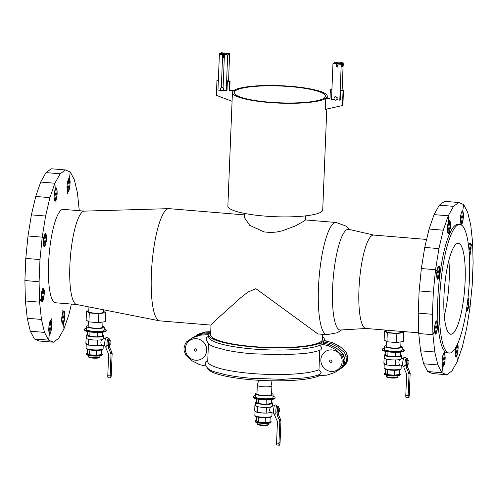 <?xml version="1.0" encoding="UTF-8"?>
<svg xmlns="http://www.w3.org/2000/svg" width="498" height="498" viewBox="0 0 498 498"><rect width="100%" height="100%" fill="white"/><g stroke="black" fill="none" stroke-linecap="round" stroke-linejoin="round"><path stroke-width="0.75" d="M275.842 410.352A3.654 0.809 -85.3 0 1 276.838 406.144A3.654 0.809 -85.3 0 1 276.994 406.094L278.177 406.194A3.654 0.809 94.7 0 0 278.021 406.244A3.654 0.809 94.7 0 0 277.137 409.132A3.654 0.809 94.7 0 0 277.205 412.917L276.023 412.817A3.654 0.809 -85.3 0 1 275.842 410.352M276.017 412.543L274.56 414.149M272.269 406.337C272.431 405.285 272.033 405.577 271.074 407.215M270.763 406.99C269.337 409.095 269.312 410.937 270.675 412.506L273.695 413.147M274.778 414.193L274.728 415.394L277.448 421.619L276.589 443.021A2.434 0.535 -85.3 0 1 276.589 443.021L278.955 443.245L279.839 421.246L280.965 420.418L280.368 420.368L279.241 421.196L279.839 421.246M280.368 420.368L280.418 419.167L279.285 419.995L279.241 421.196M279.285 419.995L277.112 415.027L277.205 412.917M277.05 444.994A2.434 0.535 -85.3 0 1 276.944 445.031A2.434 0.535 -85.3 0 1 276.602 442.697M280.965 420.418L280.081 442.417L278.955 443.245A2.434 0.535 94.7 0 0 279.31 445.224A2.434 0.535 94.7 0 0 279.415 445.193A2.434 0.535 94.7 0 0 280.075 442.417M278.948 443.245L276.589 443.046M278.419 411.709A3.654 0.809 94.7 0 1 278.332 412.089L278.245 414.199L280.418 419.167M278.245 414.199L277.118 415.027M278.724 408.067A3.654 0.809 94.7 0 0 278.177 406.194M277.803 411.622A1.824 0.405 -85.3 0 1 277.722 411.653A1.824 0.405 -85.3 0 1 277.454 410.14A1.824 0.405 -85.3 0 1 277.946 408.036A1.824 0.405 -85.3 0 1 278.027 408.011A1.824 0.405 -85.3 0 1 278.102 408.049M279.808 408.802L279.602 411.174L279.808 408.802L279.297 408.167A1.824 0.405 94.7 0 0 279.21 408.111A1.824 0.405 94.7 0 0 279.129 408.136A1.824 0.405 94.7 0 0 278.643 410.066A1.824 0.405 94.7 0 0 278.905 411.746A1.824 0.405 94.7 0 0 278.986 411.722A1.824 0.405 94.7 0 0 279.005 411.709A1.824 0.405 94.7 0 0 279.017 411.69M255.287 405.328L254.914 405.079L254.683 410.763L255.088 411.024A8.522 1.569 2.3 0 0 255.051 411.155A8.522 1.569 2.3 0 0 256.887 412.207L258.655 412.587A8.522 1.569 2.3 0 0 264.805 413.097L267.133 413.06A8.522 1.569 2.3 0 0 271.043 412.537M270.184 417.318L269.997 421.924L265.173 422.678L258.344 422.111L256.339 420.791L256.501 416.77M256.358 420.356A7.912 1.457 2.3 0 0 255.48 420.723A7.912 1.457 2.3 0 0 255.262 421.04A7.912 1.457 2.3 0 0 262.216 422.765A7.912 1.457 2.3 0 0 270.856 421.993A7.912 1.457 2.3 0 0 271.074 421.675A7.912 1.457 2.3 0 0 270.041 420.903M271.074 421.675L271.049 422.273A7.912 1.457 -177.7 0 1 270.837 422.59A7.912 1.457 -177.7 0 1 262.191 423.362A7.912 1.457 -177.7 0 1 255.237 421.638L255.262 421.04M268.534 424.265A5.478 1.008 -177.7 0 1 268.522 424.321A5.478 1.008 -177.7 0 1 268.385 424.489A5.478 1.008 -177.7 0 1 262.546 425.031A5.478 1.008 -177.7 0 1 257.597 423.879A5.478 1.008 -177.7 0 1 257.591 423.829C254.87 424.887 266.66 426.413 268.154 424.931L268.534 424.265M265.372 417.772L265.173 422.678M258.537 417.256L258.344 422.111M256.887 412.207L255.088 411.024M264.805 413.097L258.655 412.587M271.267 406.86A8.522 1.569 -177.7 0 1 267.364 407.376L266.399 407.532L266.169 413.209M266.399 407.532L265.029 407.414A8.522 1.569 -177.7 0 1 258.885 406.91L257.516 406.798L257.292 412.475M257.516 406.798L257.117 406.53A8.522 1.569 -177.7 0 1 255.281 405.472L255.399 402.484A8.522 1.569 2.3 0 0 262.888 404.345A8.522 1.569 2.3 0 0 272.194 403.511A8.522 1.569 2.3 0 0 272.425 403.168A8.522 1.569 2.3 0 0 271.466 402.396M254.914 405.079L255.3 405.023M270.675 412.506L267.133 413.06M267.364 407.376A8.522 1.569 -177.7 0 1 265.029 407.414M258.885 406.91A8.522 1.569 -177.7 0 1 257.117 406.53M256.414 401.793A8.522 1.569 2.3 0 0 255.63 402.141A8.522 1.569 2.3 0 0 255.399 402.484M274.298 405.87L272.107 405.752M271.584 399.514L271.429 403.448L266.119 404.276L258.605 403.654L256.402 402.203L256.532 398.904M266.299 399.807L266.119 404.276M258.779 399.303L258.605 403.654M273.004 396.308A10.956 2.017 -177.7 0 1 275.089 397.591L275.064 398.188A10.956 2.017 -177.7 0 1 274.765 398.63A10.956 2.017 -177.7 0 1 262.801 399.701A10.956 2.017 -177.7 0 1 253.171 397.311L253.196 396.713A10.956 2.017 -177.7 0 1 253.494 396.271A10.956 2.017 -177.7 0 1 255.374 395.605M275.089 397.591A10.956 2.017 -177.7 0 1 274.79 398.033A10.956 2.017 -177.7 0 1 262.82 399.103A10.956 2.017 -177.7 0 1 253.196 396.713M273.078 394.516L272.96 397.504A8.827 1.625 -177.7 0 1 272.717 397.858A8.827 1.625 -177.7 0 1 263.081 398.724A8.827 1.625 -177.7 0 1 255.325 396.794L255.443 393.806A8.827 1.625 2.3 0 0 263.199 395.729A8.827 1.625 2.3 0 0 272.836 394.87A8.827 1.625 2.3 0 0 273.078 394.516A8.827 1.625 2.3 0 0 271.597 393.545M256.999 392.959A8.827 1.625 2.3 0 0 255.686 393.451A8.827 1.625 2.3 0 0 255.443 393.806M271.908 385.788L271.559 394.453A7.302 1.345 -177.7 0 1 271.36 394.746A7.302 1.345 -177.7 0 1 263.38 395.462A7.302 1.345 -177.7 0 1 256.962 393.868L257.31 385.203A7.302 1.345 2.3 0 0 263.728 386.797A7.302 1.345 2.3 0 0 271.709 386.081A7.302 1.345 2.3 0 0 271.908 385.788A7.302 1.345 2.3 0 0 271.902 385.732L270.943 380.765M258.674 380.273L257.323 385.141A7.302 1.345 2.3 0 0 257.31 385.203M322.604 336.679A57.818 10.632 -177.7 0 1 324.323 339.399A57.818 10.632 -177.7 0 1 322.748 341.734A57.818 10.632 -177.7 0 1 259.589 347.374A57.818 10.632 -177.7 0 1 208.786 334.762A57.818 10.632 -177.7 0 1 210.361 332.427A57.818 10.632 -177.7 0 1 210.716 332.185M319.953 345.27A57.818 10.632 -177.7 0 1 255.138 349.166A57.818 10.632 -177.7 0 1 208.699 336.853L208.786 334.762M341.049 368.42L342.462 367.387L343.769 365.42L344.977 360.826L344.815 358.411L343.004 353.891L336.773 348.363L329.415 344.585L321.932 342.91L320.015 343.832L328.001 345.618L335.359 349.403L341.591 354.931L342.736 357.097L343.564 361.859L343.215 364.237L341.049 368.42L334.357 372.709L326.769 375.162L318.739 375.629L318.77 374.82M320.015 343.832L319.953 345.332L322.138 347.909L320.731 349.932C316.853 351.488 311.318 352.69 304.141 353.536L283.088 354.831L251.758 353.736C241.617 352.852 232.778 351.588 225.233 349.932C215.466 346.894 208.618 347.156 206.172 339.144L206.577 337.457L208.73 336.125M319.803 375.567A57.818 10.632 -177.7 0 1 256.7 380.148A57.818 10.632 -177.7 0 1 207.504 368.115M319.753 350.312L318.969 369.833L321.154 372.411L319.747 374.44C315.869 375.996 310.335 377.198 303.158 378.038L282.105 379.339L250.774 378.243C240.634 377.36 231.794 376.09 224.249 374.44C214.482 371.402 207.635 371.664 205.188 363.652L205.593 361.965L207.747 360.633M318.969 369.777A57.818 10.632 -177.7 0 1 254.154 373.674A57.818 10.632 -177.7 0 1 207.716 361.355L208.432 343.564M343.769 365.42L342.363 366.453M344.622 363.198L343.215 364.237M344.977 360.826L343.564 361.859M344.815 358.411L343.402 359.444M344.143 356.064L342.736 357.097M343.004 353.891L341.591 354.931M336.773 348.363L335.359 349.403M329.415 344.585L328.001 345.618M331.936 349.913A10.956 10.489 -126.2 0 0 320.855 359.793A10.956 10.489 -126.2 0 0 331.07 371.433A10.956 10.489 -126.2 0 0 342.151 361.554A10.956 10.489 -126.2 0 0 331.936 349.913M330.846 359.998A1.22 1.164 -126.2 0 0 329.614 361.094A1.22 1.164 -126.2 0 0 330.747 362.388A1.22 1.164 -126.2 0 0 331.979 361.293A1.22 1.164 -126.2 0 0 330.846 359.998M205.749 366.024L199.542 364.636L192.191 360.857L185.959 355.329L184.142 350.81L183.98 348.395L185.188 343.801L186.501 341.833L193.187 337.551L200.781 335.098L208.793 334.631M196.48 338.702A10.956 10.489 -126.2 0 0 185.405 348.581A10.956 10.489 -126.2 0 0 195.621 360.222A10.956 10.489 -126.2 0 0 206.695 350.343A10.956 10.489 -126.2 0 0 196.48 338.702M195.39 348.787A1.22 1.164 -126.2 0 0 194.164 349.882A1.22 1.164 -126.2 0 0 195.297 351.177A1.22 1.164 -126.2 0 0 196.529 350.082A1.22 1.164 -126.2 0 0 195.39 348.787M186.501 341.833L194.6 336.511L202.194 334.058L200.781 335.098M194.6 336.511L193.187 337.551M190.597 339.082L193.012 337.532M210.081 332.645L203.558 333.013L204.964 331.979L197.357 334.525M203.558 333.013L195.944 335.559M210.735 331.649L204.964 331.979M342.867 366.777L345.295 365.059L347.455 360.876L347.648 356.082L345.836 351.569L339.53 346.203L332.185 342.518L324.248 340.725L324.323 339.399M343.881 366.092L346.048 361.909L346.403 359.537L345.568 354.769L344.423 352.603L338.123 347.243L330.778 343.552L332.185 342.518M338.123 347.243L339.53 346.203M344.423 352.603L345.836 351.569M345.568 354.769L346.982 353.736M346.241 357.116L347.648 356.082M346.403 359.537L347.809 358.498M346.048 361.909L347.455 360.876M345.189 364.131L346.602 363.092M330.778 343.552L323.345 341.877L324.248 340.725M323.345 341.877L323.295 343.215M202.194 334.058L209.154 333.654M322.698 334.345L322.499 339.325A55.988 10.302 -177.7 0 1 320.973 341.584A55.988 10.302 -177.7 0 1 259.813 347.05A55.988 10.302 -177.7 0 1 210.61 334.83L211.003 325.063L215.709 320.177L240.727 297.748L247.811 292.139L255.891 288.684L317.898 333.946L326.869 334.693A56.293 12.45 94.7 0 1 318.452 288.161A56.293 12.45 94.7 0 1 333.735 223.303A56.293 12.45 94.7 0 1 336.156 222.488L346.048 226.092L349.92 229.59M211.003 325.101L159.771 320.861A56.293 12.45 -85.3 0 1 159.466 320.818A56.293 12.45 -85.3 0 1 151.672 268.354A56.293 12.45 -85.3 0 1 166.637 209.471A56.293 12.45 -85.3 0 1 168.754 208.65A56.293 12.45 -85.3 0 1 169.059 208.656L244.568 214.906M244.63 213.443L244.462 217.62L249.641 225.277L263.977 231.906L270.395 232.498L276.465 232.056L282.484 230.792L295.314 225.955L304.452 220.875L305.268 220.06L305.436 215.889M373.842 235.075L348.843 229.341A50.535 11.174 94.7 0 0 346.315 230.02A50.535 11.174 94.7 0 0 332.602 288.242A50.535 11.174 94.7 0 0 340.508 330.012L366.111 328.475M418.718 332.826L365.949 328.462A46.862 10.358 -85.3 0 1 359.164 285.335A46.862 10.358 -85.3 0 1 371.664 235.735A46.862 10.358 -85.3 0 1 373.681 235.056L426.618 239.438M401.388 331.394L401.363 332.035A7.302 1.345 -177.7 0 1 401.164 332.328A7.302 1.345 -177.7 0 1 393.183 333.044A7.302 1.345 -177.7 0 1 386.765 331.45L386.822 330.186M401.967 331.444L403.629 332.533L396.869 333.585L387.307 332.795L384.506 330.952L386.803 330.591M396.869 333.585L396.508 342.556L403.268 341.497L403.629 332.533M384.506 330.952L384.145 339.916L386.946 341.759L396.508 342.556M400.965 341.858L400.759 346.975A7.302 1.345 -177.7 0 1 400.56 347.274A7.302 1.345 -177.7 0 1 392.586 347.984A7.302 1.345 -177.7 0 1 386.168 346.39L386.367 341.379M386.205 345.481A8.827 1.625 2.3 0 0 384.886 345.973A8.827 1.625 2.3 0 0 384.649 346.334A8.827 1.625 2.3 0 0 392.399 348.258A8.827 1.625 2.3 0 0 402.042 347.392A8.827 1.625 2.3 0 0 402.284 347.038A8.827 1.625 2.3 0 0 400.797 346.066M402.284 347.038L402.16 350.026A8.827 1.625 -177.7 0 1 401.923 350.387A8.827 1.625 -177.7 0 1 392.281 351.246A8.827 1.625 -177.7 0 1 384.531 349.322L384.649 346.334M402.21 348.837A10.956 2.017 -177.7 0 1 404.289 350.113A10.956 2.017 -177.7 0 1 403.99 350.555A10.956 2.017 -177.7 0 1 392.026 351.625A10.956 2.017 -177.7 0 1 382.402 349.235A10.956 2.017 -177.7 0 1 382.701 348.793A10.956 2.017 -177.7 0 1 384.574 348.127M404.289 350.113L404.264 350.71A10.956 2.017 -177.7 0 1 403.965 351.152A10.956 2.017 -177.7 0 1 392.001 352.223A10.956 2.017 -177.7 0 1 382.377 349.833L382.402 349.235M400.79 352.036L400.629 355.977L395.319 356.798L387.805 356.182L385.601 354.732L385.738 351.432M385.62 354.315A8.522 1.569 2.3 0 0 384.836 354.669A8.522 1.569 2.3 0 0 384.605 355.012A8.522 1.569 2.3 0 0 392.088 356.867A8.522 1.569 2.3 0 0 401.4 356.039A8.522 1.569 2.3 0 0 401.631 355.697A8.522 1.569 2.3 0 0 400.672 354.925M403.498 358.392L401.307 358.28M384.487 357.85L384.12 357.608L384.5 357.545M384.12 357.608L383.89 363.285L384.288 363.546A8.522 1.569 2.3 0 0 384.257 363.677A8.522 1.569 2.3 0 0 386.093 364.735L384.288 363.546M386.093 364.735L387.861 365.109A8.522 1.569 2.3 0 0 394.005 365.619L387.861 365.109M400.473 359.382A8.522 1.569 -177.7 0 1 396.564 359.905L394.235 359.942A8.522 1.569 -177.7 0 1 388.085 359.432L386.722 359.319L386.492 364.997M386.722 359.319L386.324 359.058A8.522 1.569 -177.7 0 1 384.481 358L384.605 355.012M399.39 369.84L399.203 374.446L394.379 375.199L387.544 374.633L385.545 373.313L385.707 369.292M385.558 372.878A7.912 1.457 2.3 0 0 384.68 373.245A7.912 1.457 2.3 0 0 384.468 373.562A7.912 1.457 2.3 0 0 391.422 375.293A7.912 1.457 2.3 0 0 400.062 374.515A7.912 1.457 2.3 0 0 400.28 374.197A7.912 1.457 2.3 0 0 399.24 373.425M400.28 374.197L400.255 374.795A7.912 1.457 -177.7 0 1 400.037 375.112A7.912 1.457 -177.7 0 1 391.397 375.89A7.912 1.457 -177.7 0 1 384.444 374.16L384.468 373.562M397.74 376.793A5.478 1.008 -177.7 0 1 397.728 376.843A5.478 1.008 -177.7 0 1 397.591 377.011A5.478 1.008 -177.7 0 1 391.752 377.552A5.478 1.008 -177.7 0 1 386.797 376.407A5.478 1.008 -177.7 0 1 386.79 376.351C384.07 377.409 395.866 378.934 397.354 377.453L397.74 376.793M394.572 370.3L394.379 375.199M387.743 369.784L387.544 374.633M394.005 365.619L396.34 365.582A8.522 1.569 2.3 0 0 400.243 365.059L402.894 365.675M395.599 360.054L395.375 365.731M401.475 358.859C401.637 357.807 401.232 358.099 400.28 359.737M399.962 359.512C398.543 361.623 398.518 363.459 399.875 365.028L400.243 365.059M405.048 362.88A3.654 0.809 -85.3 0 1 406.038 358.672A3.654 0.809 -85.3 0 1 406.194 358.616L407.383 358.716A3.654 0.809 94.7 0 0 407.221 358.765A3.654 0.809 94.7 0 0 406.337 361.654A3.654 0.809 94.7 0 0 406.405 365.439L405.223 365.345A3.654 0.809 -85.3 0 1 405.048 362.88M405.216 365.071L403.766 366.671M403.984 366.715L403.934 367.922L406.648 374.135L405.789 395.574A2.434 0.535 -85.3 0 1 405.789 395.543M408.155 395.767A2.434 0.535 94.7 0 0 408.522 397.753A2.434 0.535 94.7 0 0 408.621 397.715A2.434 0.535 94.7 0 0 409.281 394.939L408.155 395.767L405.789 395.574L408.155 395.767L409.039 373.774L410.171 372.946L409.574 372.896L408.447 373.724L409.039 373.774M409.574 372.896L409.624 371.695L408.497 372.523L408.447 373.724M408.497 372.523L406.318 367.549L406.405 365.439M406.256 397.516A2.434 0.535 -85.3 0 1 406.15 397.553A2.434 0.535 -85.3 0 1 405.802 395.35M409.288 394.939L410.171 372.946M407.625 364.231A3.654 0.809 94.7 0 1 407.538 364.611L407.451 366.721L409.624 371.695M407.451 366.721L406.324 367.549M407.924 360.596A3.654 0.809 94.7 0 0 407.383 358.716M407.009 364.15A1.824 0.405 -85.3 0 1 406.928 364.175A1.824 0.405 -85.3 0 1 406.654 362.662A1.824 0.405 -85.3 0 1 407.152 360.564A1.824 0.405 -85.3 0 1 407.227 360.533A1.824 0.405 -85.3 0 1 407.302 360.577M409.014 361.324L408.802 363.696L409.014 361.324L408.497 360.689A1.824 0.405 94.7 0 0 408.41 360.633A1.824 0.405 94.7 0 0 408.335 360.658A1.824 0.405 94.7 0 0 407.85 362.594A1.824 0.405 94.7 0 0 408.111 364.275A1.824 0.405 94.7 0 0 408.192 364.243A1.824 0.405 94.7 0 0 408.204 364.231A1.824 0.405 94.7 0 0 408.223 364.219M399.875 365.028L396.34 365.582M396.564 359.905A8.522 1.569 -177.7 0 1 394.235 359.942M388.085 359.432A8.522 1.569 -177.7 0 1 386.324 359.058M395.499 352.335L395.319 356.798M387.979 351.825L387.805 356.182M387.307 332.795L386.946 341.759M459.866 224.486L458.092 224.337A64.51 14.261 94.7 0 0 455.315 225.27A64.51 14.261 94.7 0 0 449.395 234.29L449.296 232.753L450.422 227.275L450.485 223.54L449.787 220.595L449.215 220.533L448.598 221.473L448.244 215.79L453.535 206.346L458.77 202.505L444.571 201.335L439.336 205.17L434.051 214.619L429.071 229.03L424.738 247.419L421.345 268.534L419.129 290.944L418.239 313.118L418.737 333.536L420.586 350.816L423.655 363.777L427.745 371.539L432.575 373.568L446.768 374.745L441.944 372.716L442.784 366.155L443.363 366.223L443.973 365.283L444.957 361.112L445.2 357.247L444.465 353.132L444.689 351.358A64.51 14.261 94.7 0 0 447.447 352.914L449.221 353.063A64.51 14.261 94.7 0 0 451.997 352.13A64.51 14.261 94.7 0 0 469.197 283.854A64.51 14.261 94.7 0 0 459.866 224.486A64.51 14.261 94.7 0 0 457.089 225.413A64.51 14.261 94.7 0 0 439.89 293.689A64.51 14.261 94.7 0 0 449.221 353.063M427.745 371.539L441.944 372.716L437.854 364.953L434.779 351.993L432.93 334.712L434.48 331.12L435.177 334.058L435.75 334.127L436.366 333.187L437.157 330.255L437.549 323.98L437.972 323.009A64.51 14.261 94.7 0 0 444.689 351.358L444.465 353.132L443.886 353.063L442.983 354.806L442.292 358.18L442.087 363.216L442.784 366.155L441.944 372.716L427.745 371.539M418.737 333.536L432.93 334.712L432.438 314.288L433.328 292.121L435.545 269.717L436.889 271.186L435.545 269.711L438.931 248.595L443.264 230.201L448.244 215.796L448.598 221.473L447.615 225.65L447.409 230.68L447.864 233.213L448.686 233.686L449.296 232.753L449.395 234.29A64.51 14.261 94.7 0 0 439.921 274.516L439.553 274.118L439.659 268.049L439.062 266.137L438.178 266.418L437.306 268.802L436.665 273.794L436.783 277.249L437.381 279.16L437.954 279.229L438.863 277.486L439.553 274.118L439.915 274.51A64.51 14.261 94.7 0 0 437.972 323.003L437.549 323.98L437.101 321.447L436.578 320.874L435.663 321.907L434.679 326.084L434.48 331.12L432.93 334.712L418.737 333.536M452.744 333.604A45.642 10.091 94.7 0 0 464.914 285.292A45.642 10.091 94.7 0 0 458.309 243.285A45.642 10.091 94.7 0 0 456.342 243.945A45.642 10.091 94.7 0 0 444.172 292.251A45.642 10.091 94.7 0 0 450.777 334.258A45.642 10.091 94.7 0 0 452.744 333.604M448.872 260.367A45.642 10.091 -85.3 0 1 444.278 315.857M461.073 224.119L460.986 224.785L461.073 224.119L461.646 224.187L462.262 223.247L463.389 217.769L463.352 213.001L462.474 210.934L461.273 212.771L460.582 216.138L460.376 221.174L461.073 224.119M458.77 202.505L463.594 204.535L462.754 211.096L463.594 204.541L467.684 212.297L470.759 225.258L472.602 242.538L471.058 246.137L470.809 244.25L470.081 243.03L469.172 244.064L468.587 245.962M469.44 256.078L470.666 252.411L471.058 246.137L472.602 242.545L473.1 262.963L472.21 285.13L469.994 307.54L468.649 306.065L468.855 301.029L467.983 297.985M467.361 310.833L466.265 310.74L467.056 311.182L467.666 310.242L468.649 306.065L469.994 307.54L466.607 328.661L462.275 347.05L457.295 361.455L456.94 355.777L457.737 352.845L458.166 347.741L457.581 343.881M455.328 348.208L455.153 354.744L456.025 356.817L456.94 355.777L457.295 361.461L452.003 370.904L446.768 374.745M435.09 323.775L437.549 323.98L435.09 323.775M434.86 324.926L437.593 325.15M434.673 326.171L437.568 326.414M434.536 327.472L437.487 327.715M434.461 328.773L437.35 329.016M434.443 330.031L437.157 330.255M434.486 331.195L436.927 331.394M434.592 332.21L436.659 332.384M434.748 333.056L436.366 333.187M434.953 333.685L436.061 333.778M435.215 334.077L435.75 334.127M420.586 350.816L434.779 351.993M423.655 363.777L437.854 364.953M443.874 353.082L444.465 353.132L443.874 353.082M443.562 353.456L444.708 353.549M443.257 354.053L444.907 354.19M442.965 354.875L445.063 355.049M442.697 355.877L445.162 356.076M442.467 357.022L445.2 357.247M442.28 358.267L445.175 358.51M442.143 359.568L445.094 359.811M442.068 360.869L444.957 361.112M442.05 362.127L444.77 362.351M442.093 363.285L444.533 363.49M442.193 364.306L444.266 364.48M442.355 365.152L443.973 365.283M442.56 365.781L443.668 365.874M442.822 366.173L443.363 366.223M455.315 355.647L456.94 355.777L455.315 355.64M455.527 356.282L456.635 356.369M455.788 356.674L456.324 356.717M457.232 344.635L457.874 344.684M456.847 345.444L458.029 345.537M456.342 346.421L458.129 346.571M455.726 347.536L458.166 347.741M455.247 348.762L458.141 348.998M455.11 350.063L458.06 350.306M455.035 351.364L457.923 351.6M455.016 352.621L457.737 352.845M455.06 353.779L457.5 353.985M455.16 354.8L457.232 354.974M466.987 305.928L468.649 306.065L466.987 305.928M466.807 307.173L468.462 307.31M466.638 308.318L468.232 308.449M466.489 309.314L467.958 309.439M466.358 310.136L467.666 310.242M466.514 311.138L467.056 311.182M467.927 298.458L468.4 298.501M467.859 299.08L468.599 299.142M467.759 299.914L468.755 300.001M467.641 300.929L468.855 301.029M467.498 302.087L468.892 302.199M467.336 303.332L468.867 303.463M467.161 304.633L468.786 304.764M468.593 245.931L471.058 246.137L468.593 245.931M468.724 247.108L471.096 247.301M468.855 248.378L471.077 248.564M468.985 249.703L470.996 249.871M469.097 251.023L470.859 251.166M469.197 252.293L470.666 252.411M469.284 253.457L470.436 253.55M469.346 254.472L470.168 254.54M469.396 255.306L469.875 255.35M469.77 243.142L470.361 243.192M469.458 243.51L470.604 243.603M469.153 244.113L470.809 244.25M468.861 244.929L470.959 245.103M462.163 211.046L462.754 211.096L462.163 211.046M461.851 211.407L462.997 211.501M461.546 212.011L463.196 212.148M461.254 212.827L463.352 213.001M460.986 213.829L463.451 214.034M460.756 214.98L463.489 215.204M460.569 216.225L463.47 216.468M460.438 217.526L463.389 217.769M460.357 218.834L463.246 219.07M460.339 220.091L463.059 220.315M460.382 221.249L462.823 221.454M460.488 222.27L462.555 222.444M460.644 223.116L462.262 223.247M460.855 223.745L461.957 223.839M461.111 224.144L461.646 224.187M439.336 205.17L453.535 206.346M434.051 214.619L448.244 215.79L434.051 214.619M449.196 220.546L449.787 220.595M448.885 220.913L450.03 221.006M448.58 221.517L450.236 221.654M448.287 222.332L450.385 222.506M448.019 223.334L450.485 223.54M447.789 224.486L450.522 224.71M447.602 225.731L450.503 225.974M447.472 227.032L450.422 227.275M447.391 228.339L450.279 228.576M447.378 229.597L450.092 229.821M447.416 230.755L449.862 230.96M447.521 231.775L449.588 231.95M447.677 232.622L449.296 232.753L447.677 232.622M447.889 233.245L448.991 233.338M448.144 233.643L448.686 233.686M429.071 229.03L443.264 230.201M424.738 247.419L438.931 248.595M435.545 269.717L421.345 268.54L435.545 269.711M438.47 266.088L439.062 266.137M438.159 266.449L439.304 266.548M437.854 267.053L439.504 267.189M437.561 267.874L439.659 268.049M437.294 268.876L439.759 269.082M437.063 270.022L439.796 270.252M436.877 271.273L439.771 271.51M436.746 272.574L439.69 272.817M436.665 273.875L439.553 274.118L436.665 273.881M436.646 275.133L439.367 275.357M436.69 276.297L439.13 276.496M436.796 277.318L438.863 277.486M436.951 278.158L438.57 278.289M437.157 278.787L438.265 278.88M437.418 279.185L437.954 279.229M419.129 290.944L433.328 292.121M418.239 313.118L432.438 314.288M436.267 320.986L436.852 321.036M435.955 321.347L437.101 321.447M435.644 321.951L437.3 322.088M435.358 322.772L437.456 322.947M168.754 208.65L84.33 211.121A46.862 10.358 94.7 0 0 82.568 211.806A46.862 10.358 94.7 0 0 70.112 260.828A46.862 10.358 94.7 0 0 76.599 304.496L159.466 320.818M76.729 304.521L55.564 302.765A46.862 10.358 -85.3 0 1 48.779 259.639A46.862 10.358 -85.3 0 1 61.273 210.044A46.862 10.358 -85.3 0 1 63.29 209.365L84.461 211.121M103.447 309.781L103.354 312.165A7.302 1.345 -177.7 0 1 103.154 312.458A7.302 1.345 -177.7 0 1 95.18 313.174A7.302 1.345 -177.7 0 1 88.762 311.58L88.949 306.93M103.391 311.2L105.62 312.663L98.859 313.715L89.298 312.925L86.496 311.082L88.793 310.721M98.859 313.715L98.504 322.685L105.259 321.627L105.62 312.663M86.496 311.082L86.135 320.046L88.943 321.889L98.504 322.685M102.962 321.988L102.756 327.111A7.302 1.345 -177.7 0 1 102.557 327.404A7.302 1.345 -177.7 0 1 94.576 328.114A7.302 1.345 -177.7 0 1 88.158 326.52L88.364 321.509M88.196 325.611A8.827 1.625 2.3 0 0 86.882 326.103A8.827 1.625 2.3 0 0 86.64 326.464A8.827 1.625 2.3 0 0 94.396 328.387A8.827 1.625 2.3 0 0 104.032 327.528A8.827 1.625 2.3 0 0 104.275 327.167A8.827 1.625 2.3 0 0 102.793 326.196M104.275 327.167L104.157 330.155A8.827 1.625 -177.7 0 1 103.914 330.516A8.827 1.625 -177.7 0 1 94.271 331.375A8.827 1.625 -177.7 0 1 86.521 329.452L86.64 326.464M104.2 328.966A10.956 2.017 -177.7 0 1 106.279 330.242A10.956 2.017 -177.7 0 1 105.987 330.684A10.956 2.017 -177.7 0 1 94.016 331.755A10.956 2.017 -177.7 0 1 84.392 329.365A10.956 2.017 -177.7 0 1 84.691 328.923A10.956 2.017 -177.7 0 1 86.565 328.257M106.279 330.242L106.261 330.84A10.956 2.017 -177.7 0 1 105.962 331.282A10.956 2.017 -177.7 0 1 93.991 332.353A10.956 2.017 -177.7 0 1 84.367 329.962L84.392 329.365M102.781 332.166L102.619 336.106L97.315 336.934L89.802 336.312L87.598 334.861L87.729 331.562M87.611 334.451A8.522 1.569 2.3 0 0 86.826 334.799A8.522 1.569 2.3 0 0 86.596 335.142A8.522 1.569 2.3 0 0 94.085 336.997A8.522 1.569 2.3 0 0 103.391 336.169A8.522 1.569 2.3 0 0 103.621 335.826A8.522 1.569 2.3 0 0 102.663 335.054M105.489 338.522L103.298 338.41M86.484 337.98L86.11 337.737L86.496 337.675M86.11 337.737L85.88 343.415L86.285 343.676A8.522 1.569 2.3 0 0 86.247 343.807A8.522 1.569 2.3 0 0 88.084 344.865L86.285 343.676M88.084 344.865L89.852 345.239A8.522 1.569 2.3 0 0 96.002 345.749L89.852 345.239M102.464 339.512A8.522 1.569 -177.7 0 1 98.56 340.034L96.226 340.072A8.522 1.569 -177.7 0 1 90.082 339.561L88.712 339.449L88.488 345.126M88.712 339.449L88.314 339.188A8.522 1.569 -177.7 0 1 86.478 338.13L86.596 335.142M101.38 349.97L101.194 354.576L96.369 355.329L89.54 354.763L87.536 353.443L87.698 349.422M87.555 353.007A7.912 1.457 2.3 0 0 86.677 353.375A7.912 1.457 2.3 0 0 86.459 353.692A7.912 1.457 2.3 0 0 93.412 355.423A7.912 1.457 2.3 0 0 102.053 354.651A7.912 1.457 2.3 0 0 102.271 354.327A7.912 1.457 2.3 0 0 101.237 353.555M102.271 354.327L102.246 354.925A7.912 1.457 -177.7 0 1 102.028 355.248A7.912 1.457 -177.7 0 1 93.387 356.02A7.912 1.457 -177.7 0 1 86.434 354.29L86.459 353.692M99.731 356.923A5.478 1.008 -177.7 0 1 99.718 356.973A5.478 1.008 -177.7 0 1 99.581 357.141A5.478 1.008 -177.7 0 1 93.742 357.682A5.478 1.008 -177.7 0 1 88.787 356.537A5.478 1.008 -177.7 0 1 88.781 356.481C86.061 357.539 97.857 359.064 99.351 357.583L99.731 356.923M96.562 350.43L96.369 355.329M89.733 349.913L89.54 354.763M96.002 345.749L98.33 345.712A8.522 1.569 2.3 0 0 102.233 345.189L104.891 345.805M97.596 340.184L97.365 345.861M103.466 338.989C103.628 337.937 103.229 338.229 102.271 339.866M101.953 339.642C100.534 341.753 100.509 343.589 101.872 345.158L102.233 345.189M107.039 343.01A3.654 0.809 -85.3 0 1 108.029 338.802A3.654 0.809 -85.3 0 1 108.191 338.746L109.373 338.845A3.654 0.809 94.7 0 0 109.218 338.901A3.654 0.809 94.7 0 0 108.334 341.784A3.654 0.809 94.7 0 0 108.396 345.575L107.213 345.475A3.654 0.809 -85.3 0 1 107.039 343.01M107.213 345.201L105.757 346.801M105.974 346.845L105.925 348.052L108.645 354.265L107.78 375.704A2.434 0.535 -85.3 0 1 107.786 375.673M110.145 375.897A2.434 0.535 94.7 0 0 110.512 377.882A2.434 0.535 94.7 0 0 110.618 377.845A2.434 0.535 94.7 0 0 111.278 375.069L110.145 375.897L107.78 375.704L110.145 375.897L111.029 353.904L112.162 353.076L111.564 353.026L110.438 353.854L111.029 353.904M111.564 353.026L111.614 351.825L110.488 352.652L110.438 353.854M110.488 352.652L108.315 347.679L108.396 345.575M108.253 377.652A2.434 0.535 -85.3 0 1 108.147 377.683A2.434 0.535 -85.3 0 1 107.792 375.48M111.278 375.069L112.162 353.076M109.616 344.361A3.654 0.809 94.7 0 1 109.529 344.747L109.442 346.851L111.614 351.825M109.442 346.851L108.315 347.679M109.921 340.725A3.654 0.809 94.7 0 0 109.373 338.845M109 344.28A1.824 0.405 -85.3 0 1 108.919 344.305A1.824 0.405 -85.3 0 1 108.645 342.798A1.824 0.405 -85.3 0 1 109.143 340.694A1.824 0.405 -85.3 0 1 109.224 340.663A1.824 0.405 -85.3 0 1 109.292 340.707M111.004 341.454L110.799 343.825L111.004 341.454L110.494 340.819A1.824 0.405 94.7 0 0 110.407 340.763A1.824 0.405 94.7 0 0 110.326 340.788A1.824 0.405 94.7 0 0 109.84 342.724A1.824 0.405 94.7 0 0 110.102 344.404A1.824 0.405 94.7 0 0 110.183 344.373A1.824 0.405 94.7 0 0 110.201 344.361A1.824 0.405 94.7 0 0 110.214 344.348M101.872 345.158L98.33 345.712M98.56 340.034A8.522 1.569 -177.7 0 1 96.226 340.072M90.082 339.561A8.522 1.569 -177.7 0 1 88.314 339.188M97.49 332.465L97.315 336.934M89.976 331.954L89.802 336.312M89.298 312.925L88.943 321.889M71.382 304.079L68.929 314.493L63.949 328.898L63.601 323.221L64.584 319.044L64.784 314.008L64.329 311.474L63.514 311.001L62.897 311.941L62.804 310.403L62.897 311.941L61.777 317.419L61.715 321.148L62.412 324.092L62.985 324.154L63.601 323.221L63.949 328.904L58.664 338.347L53.429 342.188L48.599 340.159L49.445 333.598L50.018 333.666L50.634 332.732L51.618 328.555L51.86 324.684L51.12 320.575L51.35 318.801L51.12 320.575L50.236 320.861L49.638 322.256L48.947 325.624L48.748 330.653L49.445 333.598L48.599 340.153L44.509 332.396L41.44 319.436L39.591 302.155L41.141 298.557L41.832 301.508L42.411 301.57L43.027 300.636L43.818 297.698L44.627 290.452A64.51 14.261 -85.3 0 1 44.627 290.446L44.21 291.417L43.961 289.537L43.233 288.317L42.324 289.35L41.34 293.527L41.141 298.557L39.591 302.149L39.093 281.731L39.983 259.564L42.199 237.154L43.544 238.629L43.338 243.665L44.042 246.61L44.92 246.323L46.214 241.561L46.575 241.96A64.51 14.261 -85.3 0 1 46.575 241.953L46.214 241.555L46.314 235.492L45.716 233.581L45.144 233.518L44.527 234.452L43.544 238.629L42.199 237.154L45.592 216.032L49.925 197.644L54.905 183.233L55.253 188.916L54.27 193.087L54.07 198.123L54.525 200.657L55.041 201.229L55.957 200.196L56.05 201.734A64.51 14.261 -85.3 0 1 56.05 201.727L55.957 200.196L57.077 194.718L57.139 190.983L56.442 188.045L55.869 187.976L55.253 188.916L54.905 183.233L60.19 173.79L65.425 169.949L70.255 171.978L69.409 178.539L68.836 178.465L68.22 179.405L67.236 183.581L66.993 187.447L67.734 191.562L67.504 193.336L67.734 191.562L68.618 191.276L69.216 189.881L69.907 186.513L70.106 181.477L69.409 178.539L70.255 171.978L74.345 179.741L77.414 192.701L79.282 210.691M65.425 169.949L51.232 168.772L45.997 172.613L40.705 182.056L35.725 196.467L31.393 214.862L28.006 235.977L25.79 258.387L24.9 280.555L25.398 300.979L27.241 318.259L30.316 331.22L34.406 338.982L39.23 341.012L53.429 342.188M25.398 300.979L39.591 302.155L25.398 300.979M34.406 338.982L48.599 340.159L34.406 338.982M63.601 323.221L61.976 323.084L63.601 323.221M63.893 322.418L61.82 322.25M64.161 321.428L61.721 321.222M64.391 320.289L61.677 320.065M64.584 319.044L61.696 318.807M64.721 317.749L61.771 317.5M64.802 316.442L61.908 316.199M64.827 315.178L62.094 314.954M64.784 314.008L62.325 313.808M64.69 312.981L62.592 312.806M64.535 312.122L62.879 311.985M64.329 311.474L63.19 311.381M64.086 311.063L63.501 311.02M62.985 324.154L62.443 324.111M63.29 323.806L62.188 323.719M50.018 333.666L49.489 333.623M50.329 333.318L49.227 333.224M50.634 332.732L49.016 332.596M50.927 331.923L48.86 331.755M51.194 330.933L48.754 330.734M51.431 329.794L48.711 329.57M51.618 328.555L48.729 328.313M51.755 327.254L48.804 327.012M51.836 325.947L48.941 325.711M51.86 324.684L49.128 324.459M51.817 323.519L49.358 323.314M51.724 322.486L49.626 322.312M51.568 321.627L49.918 321.49M51.369 320.986L50.223 320.893M51.12 320.575L50.535 320.525L51.12 320.575M44.509 332.396L30.316 331.22M41.44 319.436L27.241 318.259M42.411 301.57L41.869 301.527M42.716 301.222L41.614 301.134M43.027 300.636L41.402 300.499M43.32 299.827L41.247 299.659M43.587 298.837L41.147 298.638M43.818 297.698L41.104 297.474M44.011 296.459L41.122 296.217M44.148 295.158L41.197 294.916M44.229 293.851L41.328 293.615M44.247 292.594L41.515 292.363M44.21 291.423L41.745 291.218L44.21 291.417M44.11 290.39L42.013 290.216M43.961 289.537L42.305 289.4M43.756 288.89L42.61 288.796M43.513 288.479L42.921 288.429M39.093 281.731L24.9 280.555M39.983 259.564L25.79 258.387M42.199 237.154L28.006 235.984L42.199 237.154M44.615 246.672L44.073 246.628M44.92 246.323L43.818 246.236M45.231 245.738L43.606 245.601M45.523 244.929L43.451 244.761M45.791 243.939L43.351 243.74M46.021 242.8L43.307 242.576M46.214 241.561L43.326 241.318L46.214 241.555M46.351 240.26L43.401 240.011M46.432 238.953L43.538 238.716M46.451 237.695L43.724 237.465M46.414 236.525L43.955 236.32M46.314 235.492L44.216 235.317M46.165 234.639L44.509 234.502M45.959 233.992L44.82 233.898M45.716 233.581L45.131 233.531M45.592 216.032L31.393 214.862M49.925 197.644L35.725 196.467M54.905 183.233L40.705 182.063L54.905 183.233M55.34 201.13L54.799 201.086M55.652 200.781L54.543 200.694M55.957 200.196L54.338 200.059L55.957 200.196M56.249 199.387L54.176 199.212M56.517 198.397L54.077 198.192M56.753 197.258L54.033 197.034M56.94 196.019L54.052 195.776M57.077 194.718L54.126 194.475M57.158 193.417L54.263 193.174M57.183 192.153L54.45 191.929M57.139 190.983L54.68 190.784M57.046 189.956L54.942 189.782M56.89 189.097L55.241 188.96M56.691 188.456L55.546 188.356M56.442 188.045L55.857 187.995M60.19 173.79L45.997 172.613M69.409 178.539L68.817 178.489L69.409 178.539M68.307 191.624L67.759 191.574M68.618 191.276L67.504 191.182M68.923 190.684L67.298 190.553M69.216 189.881L67.143 189.707M69.483 188.891L67.043 188.692M69.714 187.752L67 187.528M69.907 186.513L67.018 186.271M70.044 185.212L67.093 184.97M70.125 183.911L67.23 183.669M70.143 182.648L67.411 182.424M70.106 181.477L67.641 181.278M70.006 180.45L67.909 180.276M69.857 179.591L68.201 179.454M69.652 178.95L68.506 178.857M326.781 109.05L322.729 209.876A47.472 8.734 -177.7 0 1 321.434 211.787A47.472 8.734 -177.7 0 1 269.58 216.425A47.472 8.734 -177.7 0 1 227.872 206.066L232.429 92.497A47.472 8.734 2.3 0 0 273.695 102.831A47.472 8.734 2.3 0 0 325.779 98.38L325.337 109.348L342.879 105.452L343.483 90.443L340.937 90.58L340.576 99.6L339.798 100.173L336.555 99.668M326.209 98.062A47.472 8.734 2.3 0 0 327.292 96.307A47.472 8.734 2.3 0 0 286.051 85.98A47.472 8.734 2.3 0 0 233.954 90.424M342.456 105.763L343.06 90.754L343.483 90.443M343.06 90.754L340.937 90.58M342.014 63.738L338.758 63.47L337.986 64.043L341.236 64.31L342.014 63.738L341.896 66.726L342.985 66.875L342.668 66.271L343.122 63.427L343.439 64.03L342.985 66.875M341.236 64.31L339.798 100.173M342.512 63.377L343.215 62.86L343.184 63.551M343.06 66.651L342.114 90.331M343.215 62.86L339.96 62.592L339.182 63.159L342.213 63.408M339.182 63.159L339.169 63.507M343.122 63.427L342.232 63.352L342.002 64.024M335.932 62.891L337.407 63.016L338.186 62.443L334.93 62.175L332.957 63.626L336.212 63.893L336.984 63.321L335.509 63.202L335.932 62.891L335.92 63.234M336.984 63.321L336.853 66.601M337.407 63.016L337.376 63.769M336.212 63.893L336.088 66.881L337.881 66.688M336.947 99.476L337.227 97.596L336.175 96.873L334.886 96.768L334.058 97.502L335.571 96.761L337.015 97.751L336.947 99.476L335.434 100.216L333.99 99.233L334.058 97.502M335.378 96.811L334.88 97.054M336.088 66.881L337.862 67.031L337.986 64.043M336.654 97.203L336.175 96.873M341.846 64.472L342.736 64.547M341.777 66.203L342.668 66.271M337.644 65.742L337.607 66.664M338.186 62.443L338.13 63.831M337.308 65.593L337.264 66.632M332.957 63.626L331.519 99.488L334.762 99.756M331.917 89.484L330.367 89.702L330.006 98.691L325.779 98.38M331.905 89.827L330.367 89.702M330.018 98.349L325.026 97.969L324.603 98.28M232.429 92.497A47.472 8.734 2.3 0 1 233.525 90.742L229.298 90.356L229.721 90.045L235.118 90.53L234.695 90.841M235.498 90.729A45.642 8.398 2.3 0 0 234.253 92.572A45.642 8.398 2.3 0 0 274.367 102.532A45.642 8.398 2.3 0 0 324.223 98.075A45.642 8.398 2.3 0 0 325.468 96.239A45.642 8.398 2.3 0 0 285.36 86.279A45.642 8.398 2.3 0 0 235.498 90.729M227.511 80.844L230.082 81.056L229.659 81.367L229.298 90.356M230.082 81.056L229.721 90.045M227.791 80.869L227.368 81.174L229.659 81.367M223.739 56.193L223.695 57.233M220.577 53.691L219.5 53.193L219.114 54.313L219.301 56.523M220.253 53.66L220.39 53.267M224.417 54.637L227.673 54.911L229.646 53.46L226.397 53.193L225.619 53.759L227.094 53.884L226.671 54.195L225.196 54.07L224.417 54.637L223.085 87.797L222.008 87.362L223.453 88.351L223.384 90.076L221.871 90.817L220.427 89.833L220.496 88.102L222.008 87.362M225.619 53.759L225.606 54.101M224.231 56.23L224.038 57.258M224.617 53.043L221.367 52.776L220.589 53.342L223.845 53.616L224.617 53.043L224.567 54.431M223.845 53.616L223.814 54.369M223.421 53.921L220.166 53.653L219.388 54.226L222.643 54.494L223.421 53.921L223.291 57.195M222.643 54.494L221.311 87.654L220.496 88.102M219.388 54.226L217.95 90.088L221.193 90.356M222.22 87.206L221.311 87.654M223.453 88.351L223.384 90.076M223.664 88.196L223.085 87.797M224.312 57.282L222.525 57.482L221.324 87.368L221.815 87.405M223.098 87.511L222.606 87.474M222.525 57.482L224.299 57.625M229.646 53.46L228.545 80.931M222.986 90.269L226.229 90.773L227.673 54.911M232.074 101.331L216.362 95.323L216.966 80.315L218.354 80.085M216.966 80.315L218.336 80.427M227.368 81.174L227.007 90.2L226.229 90.773M254.883 415.338C254.659 415.998 255.549 416.571 257.547 417.056L263.299 417.741C267.32 417.89 270.034 417.579 271.447 416.807L271.908 416.023A8.522 1.569 -177.7 0 1 271.678 416.365A8.522 1.569 -177.7 0 1 262.371 417.193A8.522 1.569 -177.7 0 1 254.883 415.338L255.051 411.155M271.061 416.913A7.912 1.457 -177.7 0 1 262.378 417.685A7.912 1.457 -177.7 0 1 255.468 415.942M267.768 425.037A4.868 0.896 -177.7 0 1 262.122 425.491A4.868 0.896 -177.7 0 1 258.219 424.327M384.089 367.86C383.865 368.52 384.749 369.093 386.753 369.578L392.505 370.263C396.526 370.419 399.24 370.107 400.647 369.329L401.114 368.545A8.522 1.569 -177.7 0 1 400.884 368.887A8.522 1.569 -177.7 0 1 391.577 369.721A8.522 1.569 -177.7 0 1 384.089 367.86L384.257 363.677M400.268 369.435A7.912 1.457 -177.7 0 1 391.577 370.207A7.912 1.457 -177.7 0 1 384.674 368.464M396.974 377.559A4.868 0.896 -177.7 0 1 391.328 378.013A4.868 0.896 -177.7 0 1 387.425 376.855M86.079 347.99C85.855 348.65 86.745 349.229 88.744 349.714L94.496 350.393C98.517 350.548 101.231 350.237 102.644 349.459L103.105 348.675A8.522 1.569 -177.7 0 1 102.874 349.017A8.522 1.569 -177.7 0 1 93.568 349.851A8.522 1.569 -177.7 0 1 86.079 347.99L86.247 343.807M102.258 349.565A7.912 1.457 -177.7 0 1 93.574 350.337A7.912 1.457 -177.7 0 1 86.664 348.6M98.965 357.689A4.868 0.896 -177.7 0 1 93.319 358.143A4.868 0.896 -177.7 0 1 89.416 356.985M275.101 414.485C273.937 414.822 273.383 413.396 273.446 410.209C274.753 403.013 274.199 405.951 275.911 404.781L277.324 406.119M276.944 445.031L279.31 445.224M278.905 411.746L277.722 411.653M279.615 411.161L279.005 411.709M279.21 408.111L278.027 408.011M271.908 416.023L272.033 413.01M268.522 424.321L268.908 423.175M257.597 423.879L257.304 422.709M272.325 405.708L272.425 403.168M325.68 341.049L324.316 339.561M341.616 329.944L337.221 332.764L326.869 334.693M401.531 358.23L401.631 355.697M401.114 368.545L401.232 365.532M397.728 376.843L398.114 375.697M386.797 376.407L386.504 375.231M406.53 358.647L405.951 357.67L405.117 357.309C403.405 358.473 403.959 355.535 402.652 362.731C402.583 365.924 403.137 367.35 404.308 367.014M406.15 397.553L408.522 397.753M408.111 364.275L406.928 364.175M408.814 363.689L408.204 364.231M408.41 360.633L407.227 360.533M103.522 338.36L103.621 335.826M103.105 348.675L103.229 345.668M99.718 356.973L100.104 355.827M88.787 356.537L88.501 355.367M108.52 338.777L107.107 337.439C105.395 338.603 105.95 335.664 104.642 342.861C104.58 346.054 105.128 347.48 106.298 347.143M108.147 377.683L110.512 377.882M110.102 344.404L108.919 344.305M110.811 343.819L110.201 344.361M110.407 340.763L109.224 340.663M336.156 222.488L305.274 219.929M327.292 96.307L327.217 98.137M338.26 63.837L336.972 63.732M337.918 65.643L336.897 65.562M223.328 56.156L224.355 56.243M223.403 54.332L224.691 54.438"/></g></svg>
